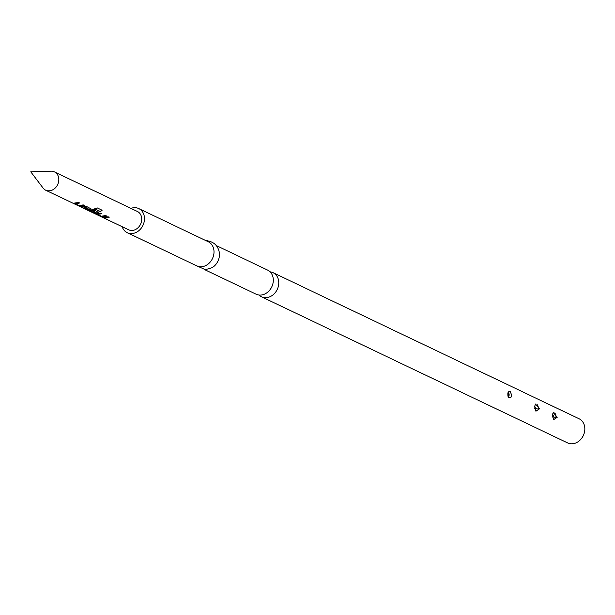 <?xml version="1.0" encoding="UTF-8"?>
<svg xmlns="http://www.w3.org/2000/svg" width="615" height="615" viewBox="0 0 615 615"><rect width="100%" height="100%" fill="white"/><g stroke="black" fill="none" stroke-linecap="round" stroke-linejoin="round"><path stroke-width="0.92" d="M54.458 171.877L137.376 211.46A10.155 8.372 115.5 0 1 141.281 222.315A10.155 8.372 115.5 0 1 131.964 230.471A10.155 8.372 115.5 0 1 128.627 229.787L45.71 190.204A10.155 8.372 -64.5 0 0 49.046 190.881A10.155 8.372 -64.5 0 0 58.371 182.732A10.155 8.372 -64.5 0 0 54.458 171.877A10.155 8.372 -64.5 0 0 51.153 171.193A10.155 8.372 -64.5 0 0 51.122 171.201M105.965 218.056L101.836 216.987L104.819 217.51L108.032 216.734L109.178 217.28L105.965 218.056M103.52 216.895L99.469 215.857L95.463 213.943L100.591 213.174L101.736 213.728L97.447 214.466L101.106 216.257L105.588 215.565L106.733 216.111L103.52 216.895M106.679 215.873L102.267 216.565L96.063 213.889M98.223 212.044L97.493 213.159L94.764 213.267L88.014 210.392L89.936 210.407L97.316 207.939L102.128 210.238L100.406 211.66L95.879 209.492L90.128 210.968L95.056 212.852L96.209 212.729L93.011 211.106L94.941 210.484L98.5 212.444M93.68 212.713L88.622 210.33M90.782 208.493L90.051 209.607L85.654 209.261L84.509 208.716L88.637 209.115L84.993 207.286L79.504 206.325L82.487 206.848L86.769 206.579L91.058 208.885M81.195 206.233L77.136 205.195L73.131 203.281L78.259 202.52L79.404 203.065L75.122 203.803L78.774 205.595L83.256 204.903L84.401 205.448L81.195 206.233M84.347 205.21L79.935 205.902L73.731 203.227M51.153 171.193L30.75 171.808L43.104 188.067A10.155 8.372 -64.5 0 0 45.71 190.204M122.162 226.704A13.361 11.024 -64.5 0 0 127.244 232.685A13.361 11.024 -64.5 0 0 131.641 233.577A13.361 11.024 -64.5 0 0 143.902 222.845A13.361 11.024 -64.5 0 0 138.752 208.57A13.361 11.024 -64.5 0 0 134.362 207.67A13.361 11.024 -64.5 0 0 130.91 208.377M127.244 232.685L196.769 265.872A13.361 11.024 -64.5 0 0 201.167 266.772A13.361 11.024 -64.5 0 0 213.428 256.04A13.361 11.024 -64.5 0 0 208.285 241.764L138.752 208.57M194.179 264.635L205.31 269.708L212.106 267.686A13.361 11.024 -64.5 0 0 219.332 252.542C217.902 245.139 213.19 241.142 205.195 240.534M216.326 245.6L267.587 270.077A13.361 11.024 115.5 0 1 272.729 284.353A13.361 11.024 115.5 0 1 260.468 295.085A13.361 11.024 115.5 0 1 256.078 294.185L204.818 269.716M259.023 295.031A13.361 11.024 -64.5 0 0 261.529 296.791A13.361 11.024 -64.5 0 0 265.926 297.683A13.361 11.024 -64.5 0 0 278.188 286.951A13.361 11.024 -64.5 0 0 273.045 272.676A13.361 11.024 -64.5 0 0 270.093 271.838M261.529 296.791L567.591 442.908A13.361 11.024 -64.5 0 0 571.988 443.807A13.361 11.024 -64.5 0 0 584.25 433.075A13.361 11.024 -64.5 0 0 579.107 418.792L273.045 272.676M552.324 414.971L553.638 419.676L557.205 417.301L553.262 412.511L552.324 414.971M539.486 408.837L535.534 404.047L534.604 406.507L535.919 411.212L539.486 408.837L538.409 408.737L538.071 406.046L537.295 404.755M510.473 391.832C512.257 396.467 511.565 398.359 508.39 397.505C507.221 392.847 507.913 390.956 510.473 391.832L509.028 391.409L507.975 392.854L507.89 395.975L508.989 397.813C511.718 397.467 512.172 395.545 510.35 392.047M552.308 415.156L553.3 415.648L553.569 416.693A2.937 0.976 -169.7 0 0 556.075 417.593L555.806 414.541L554.707 412.934M553.569 416.693L553.223 417.208L552.339 417.016M534.589 406.692L535.573 407.168L535.842 408.229A2.937 0.961 -169.9 0 0 538.356 409.113L538.409 408.737M508.052 396.575A1.891 0.984 88 0 0 509.128 395.176A1.891 0.984 88 0 0 508.359 392.877A1.891 0.984 88 0 0 507.982 392.839M535.842 408.229L535.488 408.752L534.62 408.56M109.124 217.041L105.995 217.795L102.982 217.533M101.675 213.49L97.447 214.466M101.99 210.053L100.314 211.445L95.879 209.492M98.169 211.806L97.485 212.905L93.872 212.775M95.786 209.277L90.128 210.968M96.209 212.729L93.003 210.853M90.72 208.254L90.051 209.607M88.637 209.115L84.985 207.024L80.65 206.871M90.036 209.354L85.654 209.261M79.35 202.827L75.122 203.803M557.205 417.301L556.129 417.193M508.397 397.298L508.336 391.924"/></g></svg>

